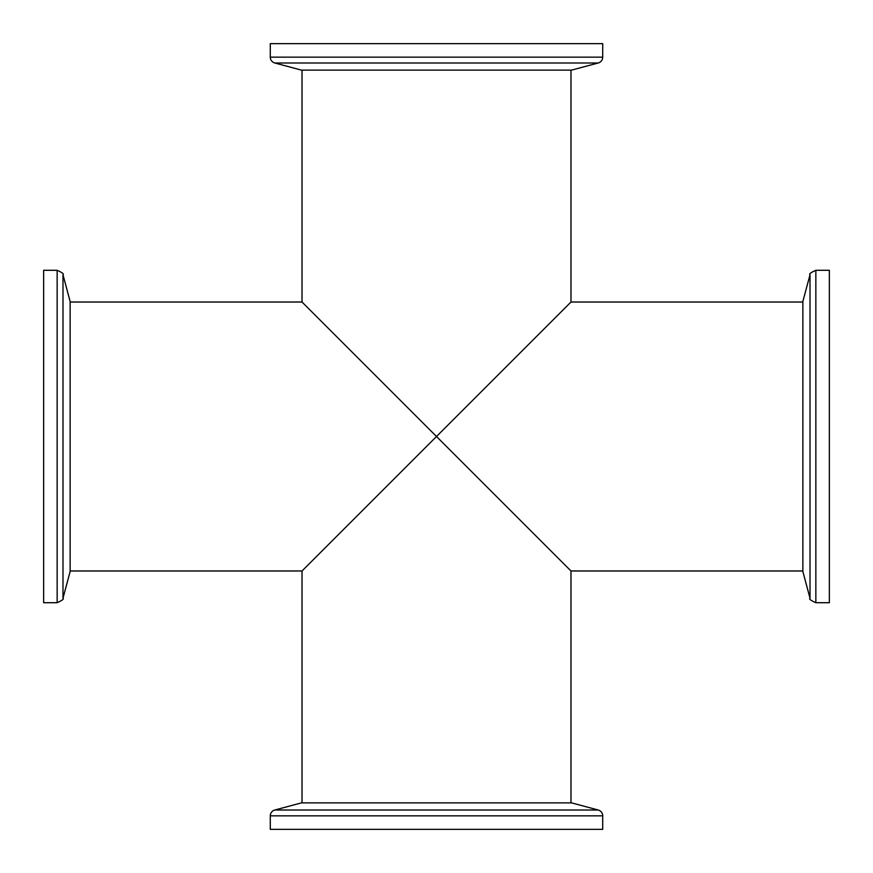 <?xml version="1.0" encoding="UTF-8"?>
<svg xmlns="http://www.w3.org/2000/svg" width="873" height="873" viewBox="0 0 873 873"><rect width="100%" height="100%" fill="white"/><g stroke="black" fill="none" stroke-linecap="round" stroke-linejoin="round"><path stroke-width="1.31" d="M62.987 274.777L62.987 598.223L70.124 571.575L70.124 301.425L62.987 274.777C64.209 274.078 62.256 272.583 57.149 270.292L43.65 270.292L43.65 602.708L57.149 602.708L57.149 270.292M302.025 70.124L302.025 302.025L436.5 436.5L302.025 570.975L436.5 436.5L302.025 302.025L570.975 570.975L436.5 436.5L570.975 302.025L436.5 436.5L570.975 570.975L570.975 802.876M802.876 302.025L570.975 302.025L302.025 570.975L70.124 570.975M810.013 598.223L810.013 274.777L802.876 301.425L802.876 571.575L810.013 598.223C808.791 598.922 810.744 600.417 815.851 602.708L829.35 602.708L829.35 270.292L815.851 270.292L815.851 602.708M270.292 57.149A6.046 6.046 0 0 0 274.777 62.987L301.425 70.124L571.575 70.124L598.223 62.987A6.046 6.046 0 0 0 602.708 57.149L602.708 43.65L270.292 43.65L270.292 57.149L602.708 57.149M571.575 802.876L598.223 810.013A6.046 6.046 0 0 1 602.708 815.851L602.708 829.35L270.292 829.35L270.292 815.851A6.046 6.046 0 0 1 274.777 810.013L301.425 802.876L571.575 802.876M274.777 62.987L598.223 62.987M598.223 810.013L274.777 810.013M602.708 815.851L270.292 815.851M810.013 274.777C808.791 274.078 810.744 272.583 815.851 270.292M70.124 302.025L302.025 302.025M802.876 570.975L570.975 570.975M302.025 802.876L302.025 570.975M570.975 70.124L570.975 302.025M62.987 598.223C64.209 598.922 62.256 600.417 57.149 602.708"/></g></svg>

